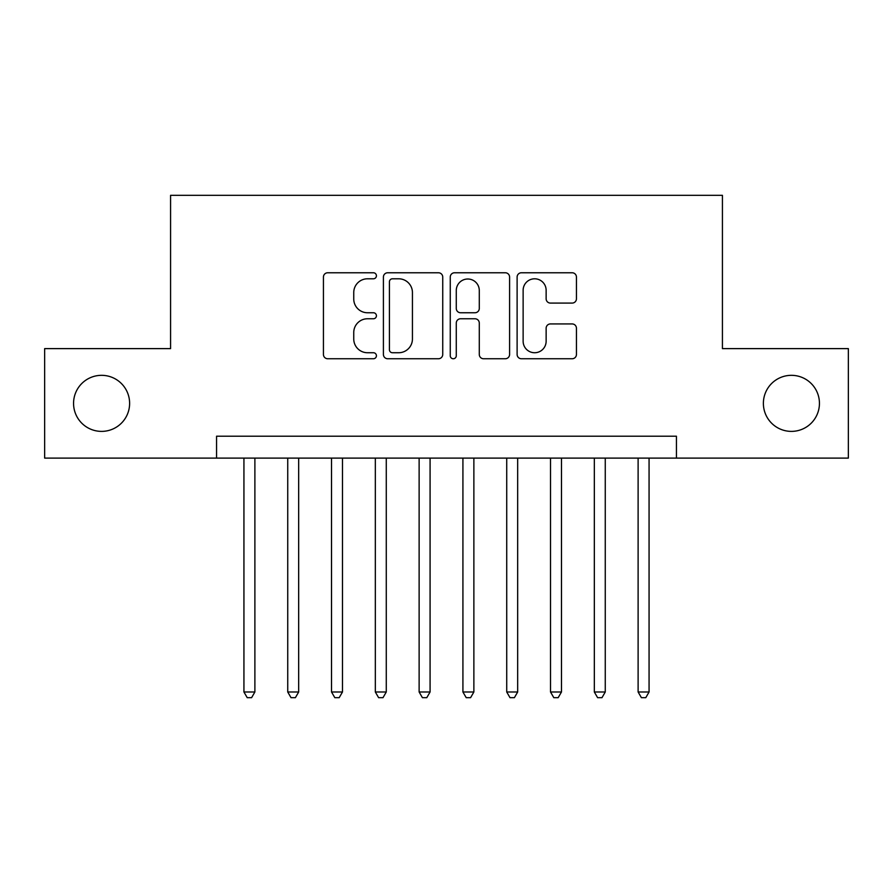 <?xml version="1.0" encoding="UTF-8"?>
<svg xmlns="http://www.w3.org/2000/svg" width="893" height="893" viewBox="0 0 893 893"><rect width="100%" height="100%" fill="white"/><g stroke="black" fill="none" stroke-linecap="round" stroke-linejoin="round"><path stroke-width="1.34" d="M376.422 275.781A3.014 3.014 0 0 0 373.419 272.767L327.742 272.767A4.298 4.298 0 0 0 323.433 277.064L323.433 354.454A4.298 4.298 0 0 0 327.742 358.752L373.419 358.752A3.014 3.014 0 0 0 376.422 355.749A3.014 3.014 0 0 0 373.419 352.735L367.503 352.735A13.752 13.752 0 0 1 353.751 338.972L353.751 332.531A13.752 13.752 0 0 1 367.503 318.768L373.419 318.768A3.014 3.014 0 0 0 376.422 315.765A3.014 3.014 0 0 0 373.419 312.751L367.503 312.751A13.752 13.752 0 0 1 353.751 298.999L353.751 292.547A13.752 13.752 0 0 1 367.503 278.795L373.419 278.795A3.014 3.014 0 0 0 376.422 275.781M763.381 403.357A28.029 28.029 0 0 0 791.41 431.386A28.029 28.029 0 0 0 819.439 403.357A28.029 28.029 0 0 0 791.41 375.328A28.029 28.029 0 0 0 763.381 403.357M73.561 403.357A28.029 28.029 0 0 0 101.59 431.386A28.029 28.029 0 0 0 129.619 403.357A28.029 28.029 0 0 0 101.59 375.328A28.029 28.029 0 0 0 73.561 403.357M572.145 303.084A4.298 4.298 0 0 0 576.443 298.775L576.443 277.064A4.298 4.298 0 0 0 572.145 272.767L521.412 272.767A4.298 4.298 0 0 0 517.114 277.064L517.114 354.454A4.298 4.298 0 0 0 521.412 358.752L572.145 358.752A4.298 4.298 0 0 0 576.443 354.454L576.443 328.233A4.298 4.298 0 0 0 572.145 323.936L550.434 323.936A4.298 4.298 0 0 0 546.136 328.233L546.136 341.238A11.497 11.497 0 0 1 534.628 352.735A11.497 11.497 0 0 1 523.131 341.238L523.131 290.292A11.497 11.497 0 0 1 534.628 278.795A11.497 11.497 0 0 1 546.136 290.292L546.136 298.775A4.298 4.298 0 0 0 550.434 303.084L572.145 303.084M216.564 458.109L44.65 458.109L44.65 348.616L170.574 348.616L170.574 195.321L722.426 195.321L722.426 348.616L848.35 348.616L848.35 458.109L676.436 458.109L676.436 436.208L216.564 436.208L216.564 458.109L676.436 458.109M442.738 277.064A4.298 4.298 0 0 0 438.441 272.767L387.707 272.767A4.298 4.298 0 0 0 383.41 277.064L383.41 354.454A4.298 4.298 0 0 0 387.707 358.752L438.441 358.752A4.298 4.298 0 0 0 442.738 354.454L442.738 277.064M454.559 272.767L505.293 272.767A4.298 4.298 0 0 1 509.59 277.064L509.59 354.454A4.298 4.298 0 0 1 505.293 358.752L483.582 358.752A4.298 4.298 0 0 1 479.284 354.454L479.284 323.065A4.298 4.298 0 0 0 474.987 318.768L460.576 318.768A4.298 4.298 0 0 0 456.278 323.065L456.278 355.749A3.014 3.014 0 0 1 453.276 358.752A3.014 3.014 0 0 1 450.262 355.749L450.262 277.064A4.298 4.298 0 0 1 454.559 272.767M392.44 278.795A3.014 3.014 0 0 0 389.426 281.797L389.426 349.721A3.014 3.014 0 0 0 392.44 352.735L398.669 352.735A13.752 13.752 0 0 0 412.432 338.972L412.432 292.547A13.752 13.752 0 0 0 398.669 278.795L392.44 278.795M479.284 290.504A11.497 11.497 0 0 0 467.776 279.007A11.497 11.497 0 0 0 456.278 290.504L456.278 308.453A4.298 4.298 0 0 0 460.576 312.751L474.987 312.751A4.298 4.298 0 0 0 479.284 308.453L479.284 290.504M243.934 458.109L243.934 691.986L254.885 691.986L254.885 458.109M254.885 691.986L251.603 697.679L247.216 697.679L243.934 691.986M287.736 458.109L287.736 691.986L298.675 691.986L298.675 458.109M298.675 691.986L295.393 697.679L291.018 697.679L287.736 691.986M331.526 458.109L331.526 691.986L342.477 691.986L342.477 458.109M342.477 691.986L339.195 697.679L334.819 697.679L331.526 691.986M375.328 458.109L375.328 691.986L386.278 691.986L386.278 458.109M386.278 691.986L382.997 697.679L378.61 697.679L375.328 691.986M419.13 458.109L419.13 691.986L430.08 691.986L430.08 458.109M430.08 691.986L426.787 697.679L422.411 697.679L419.13 691.986M462.92 458.109L462.92 691.986L473.87 691.986L473.87 458.109M473.87 691.986L470.589 697.679L466.213 697.679L462.92 691.986M506.722 458.109L506.722 691.986L517.672 691.986L517.672 458.109M517.672 691.986L514.39 697.679L510.003 697.679L506.722 691.986M550.523 458.109L550.523 691.986L561.474 691.986L561.474 458.109M561.474 691.986L558.181 697.679L553.805 697.679L550.523 691.986M594.325 458.109L594.325 691.986L605.264 691.986L605.264 458.109M605.264 691.986L601.982 697.679L597.607 697.679L594.325 691.986M638.115 458.109L638.115 691.986L649.066 691.986L649.066 458.109M649.066 691.986L645.784 697.679L641.397 697.679L638.115 691.986"/></g></svg>
